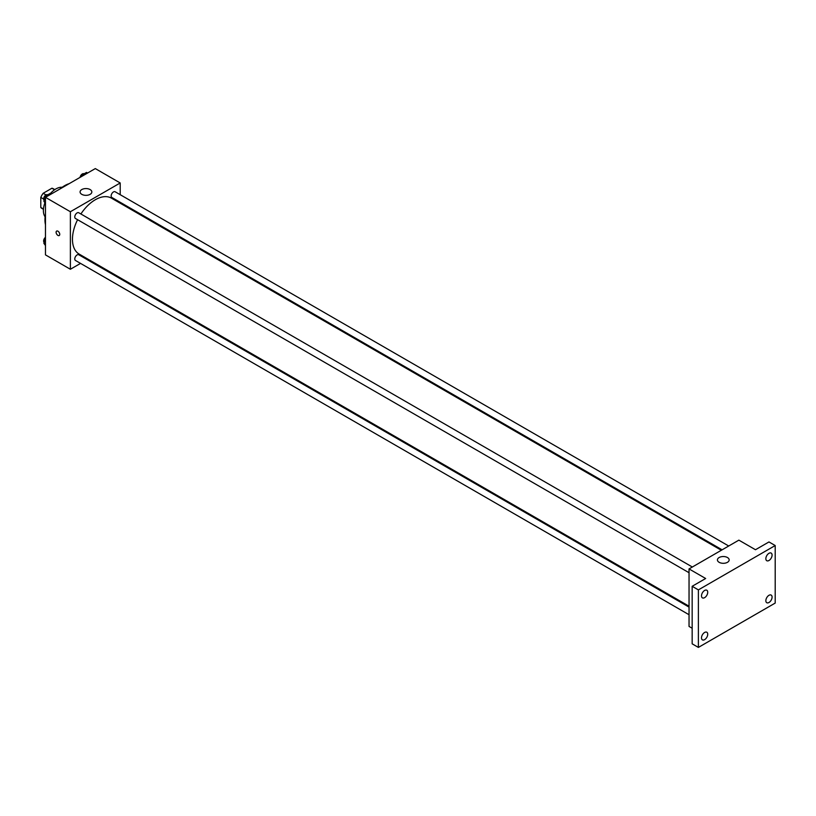 <?xml version="1.0" encoding="UTF-8"?>
<svg xmlns="http://www.w3.org/2000/svg" width="816" height="816" viewBox="0 0 816 816"><rect width="100%" height="100%" fill="white"/><g stroke="black" fill="none" stroke-linecap="round" stroke-linejoin="round"><path stroke-width="1.22" d="M46.012 194.912L43.177 193.28L51.918 188.231A11.373 6.559 120 0 1 53.234 188.7L54.805 189.608M43.462 209.018L40.8 207.488A11.373 6.559 120 0 0 41.861 208.386L43.442 209.304M40.8 207.488L40.8 197.401A11.373 6.559 120 0 1 43.177 193.28M43.636 199.033L40.8 197.401M54.58 189.771L51.918 188.231M45.115 216.832A17.615 10.169 -60 0 1 44.911 202.766M50.388 193.565A17.615 10.169 -60 0 1 62.159 187.292M45.472 224.716A27.887 16.106 -60 0 1 45.472 214.333M60.18 188.853A27.887 16.106 -60 0 1 69.166 183.661M80.539 263.405L70.38 269.26L45.472 254.878L45.472 197.35L95.299 168.586L120.207 182.968L120.207 194.687M87.914 259.141L87.139 259.59M77.581 219.698A32.293 18.646 120 0 0 72.461 239.302A32.293 18.646 120 0 0 79.152 254.082L689.041 606.206M721.344 550.27L111.445 198.145A32.293 18.646 120 0 0 80.886 213.986M120.207 202.307L120.207 203.204M70.38 269.26L70.38 211.732L120.207 182.968M728.719 546.006L115.127 191.76A3.305 1.907 120 0 0 112.588 192.637A3.305 1.907 120 0 0 111.149 195.962A3.305 1.907 120 0 0 111.833 197.472L722.119 549.821M689.041 607.104L78.764 254.755A3.305 1.907 120 0 0 76.214 255.643A3.305 1.907 120 0 0 74.776 258.958A3.305 1.907 120 0 0 75.46 260.467L689.041 614.723M689.041 572.72L75.46 218.474A3.305 1.907 -60 0 1 75.46 214.659A3.305 1.907 -60 0 1 78.764 212.752L692.345 567.008M70.38 211.732L45.472 197.35M81.804 194.351A5.875 3.386 180 0 1 80.08 191.954A5.875 3.386 180 0 1 85.955 188.567A5.875 3.386 180 0 1 91.831 191.954A5.875 3.386 180 0 1 88.199 195.085A5.875 3.386 180 0 1 81.804 194.351M59.741 234.355A2.57 1.479 60 0 1 59.211 235.528A2.57 1.479 60 0 1 56.641 234.049A2.57 1.479 60 0 1 56.641 231.081A2.57 1.479 60 0 1 58.619 231.764A2.57 1.479 60 0 1 59.741 234.355M59.211 235.528A2.57 1.479 60 0 1 56.641 234.049A2.57 1.479 60 0 1 56.641 231.081M692.162 628.238L689.041 626.443L689.041 568.915L738.868 540.141L755.473 549.729L768.968 541.946L775.2 545.537L775.2 603.075L698.384 647.414L692.162 643.824L692.162 586.286L705.656 578.503L689.041 568.915M698.384 647.414L698.384 589.886L692.162 586.286M698.384 589.886L775.2 545.537M719.151 562.316A5.875 3.386 180 0 1 717.427 559.919A5.875 3.386 180 0 1 723.302 556.532A5.875 3.386 180 0 1 729.167 559.919A5.875 3.386 180 0 1 725.546 563.05A5.875 3.386 180 0 1 719.151 562.316M768.968 560.5A4.406 2.54 -60 0 1 766.775 560.714A4.406 2.54 -60 0 1 766.091 557.185A4.406 2.54 -60 0 1 768.968 553.309A4.406 2.54 -60 0 1 771.171 553.085A4.406 2.54 -60 0 1 771.844 556.614A4.406 2.54 -60 0 1 768.968 560.5M704.616 597.649A4.406 2.54 -60 0 1 702.413 597.873A4.406 2.54 -60 0 1 701.74 594.344A4.406 2.54 -60 0 1 704.616 590.458A4.406 2.54 -60 0 1 706.819 590.243A4.406 2.54 -60 0 1 707.492 593.773A4.406 2.54 -60 0 1 704.616 597.649M704.616 639.652A4.406 2.54 -60 0 1 702.413 639.866A4.406 2.54 -60 0 1 701.74 636.337A4.406 2.54 -60 0 1 704.616 632.461A4.406 2.54 -60 0 1 706.819 632.247A4.406 2.54 -60 0 1 707.492 635.776A4.406 2.54 -60 0 1 704.616 639.652M768.968 602.494A4.406 2.54 -60 0 1 766.775 602.718A4.406 2.54 -60 0 1 766.091 599.189A4.406 2.54 -60 0 1 768.968 595.303A4.406 2.54 -60 0 1 771.171 595.088A4.406 2.54 -60 0 1 771.844 598.618A4.406 2.54 -60 0 1 768.968 602.494M45.472 203.561L43.85 201.256L45.951 195.85L50.143 193.423L51.204 194.035M45.472 202.195L43.85 201.256M47.002 196.462L45.951 195.85M47.716 194.83L47.624 194.779A3.305 1.907 120 0 0 45.074 195.656A3.305 1.907 120 0 0 43.636 198.982A3.305 1.907 120 0 0 44.186 200.399M81.712 176.429L82.324 174.848L86.516 172.431L87.577 173.043M83.375 175.46L82.324 174.848M84.089 173.828L83.987 173.777A3.305 1.907 120 0 0 81.682 174.43A3.305 1.907 120 0 0 80.06 177.378M45.472 245.565L43.85 243.25L45.472 239.078M45.472 244.188L43.85 243.25M45.472 237.293A3.305 1.907 120 0 0 43.636 240.985A3.305 1.907 120 0 0 44.186 242.403"/></g></svg>
